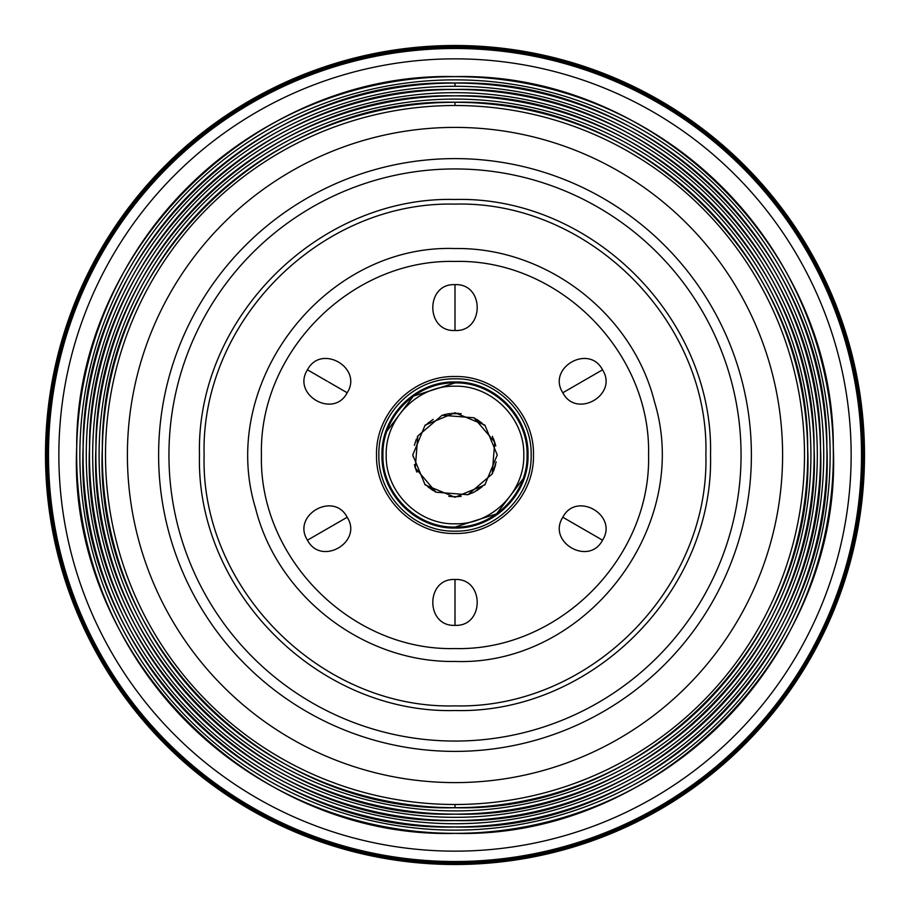 <?xml version="1.0" encoding="UTF-8"?>
<svg xmlns="http://www.w3.org/2000/svg" width="910" height="910" viewBox="0 0 910 910"><rect width="100%" height="100%" fill="white"/><g stroke="black" fill="none" stroke-linecap="round" stroke-linejoin="round"><path stroke-width="1.36" d="M455 79.864A375.136 375.136 0 0 0 79.864 455A375.136 375.136 0 0 0 455 830.136A375.136 375.136 0 0 0 830.136 455A375.136 375.136 0 0 0 455 79.864M455 76.656A378.344 378.344 0 0 0 76.656 455A378.344 378.344 0 0 0 455 833.344A378.344 378.344 0 0 0 833.344 455A378.344 378.344 0 0 0 455 76.656M455 86.268A368.732 368.732 0 0 0 86.268 455A368.732 368.732 0 0 0 455 823.732A368.732 368.732 0 0 0 823.732 455A368.732 368.732 0 0 0 455 86.268L455 83.072A371.928 371.928 0 0 0 83.072 455A371.928 371.928 0 0 0 455 826.928A371.928 371.928 0 0 0 826.928 455A371.928 371.928 0 0 0 455 83.072L455 83.026C258.929 78.135 82.15 251.444 83.106 447.561C73.755 648.921 253.481 832.309 455 826.974C656.519 832.309 836.244 648.921 826.894 447.561C827.85 251.444 651.071 78.135 455 83.026M455 92.683A362.316 362.316 0 0 0 92.683 455A362.316 362.316 0 0 0 455 817.316A362.316 362.316 0 0 0 817.316 455A362.316 362.316 0 0 0 455 92.683M455 89.476A365.524 365.524 0 0 0 89.476 455A365.524 365.524 0 0 0 455 820.524A365.524 365.524 0 0 0 820.524 455A365.524 365.524 0 0 0 455 89.476C262.308 84.63 88.566 254.948 89.51 447.686C80.319 645.588 256.95 825.802 455 820.558C653.05 825.802 829.681 645.588 820.49 447.686C821.434 254.948 647.692 84.63 455 89.442M455 99.088A355.912 355.912 0 0 0 99.088 455A355.912 355.912 0 0 0 455 810.912A355.912 355.912 0 0 0 810.912 455A355.912 355.912 0 0 0 455 99.088M455 95.88A359.12 359.12 0 0 0 95.88 455A359.12 359.12 0 0 0 455 814.12A359.12 359.12 0 0 0 814.12 455A359.12 359.12 0 0 0 455 95.88M455 105.503A349.497 349.497 0 0 0 105.503 455A349.497 349.497 0 0 0 455 804.497A349.497 349.497 0 0 0 804.497 455A349.497 349.497 0 0 0 455 105.503L455 102.295A352.705 352.705 0 0 0 102.295 455A352.705 352.705 0 0 0 455 807.705A352.705 352.705 0 0 0 807.705 455A352.705 352.705 0 0 0 455 102.295L455 102.261C269.064 97.62 101.419 261.966 102.329 447.947C93.457 638.9 263.9 812.801 455 807.739L455 804.497M45.5 455A409.5 409.5 0 0 0 455 864.5A409.5 409.5 0 0 0 864.5 455A409.5 409.5 0 0 0 455 45.5A409.5 409.5 0 0 0 45.5 455M46.353 455A408.647 408.647 0 0 0 455 863.647A408.647 408.647 0 0 0 863.647 455A408.647 408.647 0 0 0 455 46.353A408.647 408.647 0 0 0 46.353 455M47.218 455A407.782 407.782 0 0 0 455 862.782A407.782 407.782 0 0 0 862.782 455A407.782 407.782 0 0 0 455 47.218A407.782 407.782 0 0 0 47.218 455M127.4 455A327.6 327.6 0 0 0 455 782.6A327.6 327.6 0 0 0 782.6 455A327.6 327.6 0 0 0 455 127.4A327.6 327.6 0 0 0 127.4 455M168.942 455A286.058 286.058 0 0 0 455 741.058A286.058 286.058 0 0 0 741.058 455A286.058 286.058 0 0 0 455 168.942A286.058 286.058 0 0 0 168.942 455M484.291 484.78L474.269 492.06L467.911 494.721L436.038 492.219L415.278 467.911L417.781 436.038L442.089 415.278L448.812 413.697L443.796 414.767M428.69 422.558L425.709 425.22M417.622 436.345L417.212 437.198M413.254 456.331L413.276 457.07M415.028 467.103L416.905 472.131M425.709 484.78L435.731 492.06M448.812 496.314L453.203 496.735M458.151 496.655L461.188 496.303M467.911 494.721L492.219 473.962L494.721 442.089L473.962 417.781L442.089 415.278M461.188 413.686L448.812 413.697M492.378 473.655L496.2 461.882M495.779 445.945L492.378 436.345M484.291 425.22L474.269 417.94M451.713 496.644L458.287 496.644M476.817 490.615L482.141 486.759M493.584 470.993L495.62 464.737M495.62 445.263L493.584 439.007M482.141 423.241L476.817 419.385M458.287 413.356L451.713 413.356M433.183 419.385L427.859 423.241M416.416 439.007L414.38 445.263M414.38 464.737L416.416 470.993M427.859 486.759L433.183 490.626M455 625.352C484.586 626.774 484.586 578.066 455 579.488C425.414 578.066 425.414 626.774 455 625.352L455 579.488M347.188 517.244C333.629 490.911 291.45 515.265 307.466 540.176C321.037 566.509 363.215 542.155 347.188 517.244L325.109 529.995M347.188 392.756C363.215 367.845 321.037 343.491 307.466 369.824C291.45 394.735 333.629 419.089 347.188 392.756L328.442 381.927M455 330.512C484.586 331.934 484.586 283.226 455 284.648C425.414 283.226 425.414 331.934 455 330.512L455 284.648M562.812 392.756C576.371 419.089 618.55 394.735 602.534 369.824C588.963 343.491 546.785 367.845 562.812 392.756L584.891 380.005M562.812 517.244C546.785 542.155 588.963 566.509 602.534 540.176C618.55 515.265 576.371 490.911 562.812 517.244L594.162 535.342M455 412.742L484.882 425.118L497.258 455L484.882 484.882L455 497.258L425.118 484.882L412.742 455L425.118 425.118L455 412.742L425.118 425.118L412.742 455L425.118 484.882L455 497.258L484.882 484.882L497.258 455L484.882 425.118L455 412.742M455 386.204C418.236 385.26 385.26 418.236 386.204 455C385.26 491.764 418.236 524.74 455 523.796C491.764 524.74 524.74 491.764 523.796 455C524.74 418.236 491.764 385.26 455 386.204M455 527.072C493.516 528.062 528.062 493.516 527.072 455C528.062 416.484 493.516 381.938 455 382.928C416.484 381.938 381.938 416.484 382.928 455C381.938 493.516 416.484 528.062 455 527.072L496.587 513.866L522.932 479.07M455 382.928L413.413 396.134L387.068 430.93M455 378.856C414.312 377.809 377.809 414.312 378.856 455C377.809 495.688 414.312 532.191 455 531.144C495.688 532.191 532.191 495.688 531.144 455C532.191 414.312 495.688 377.809 455 378.856M455 705.887C589.771 709.14 709.481 588.531 705.887 454.784C709.595 321.287 588.838 200.53 455 204.113C320.229 200.86 200.518 321.469 204.113 455.216C200.405 588.713 321.162 709.47 455 705.887M455 710.528C591.545 714.054 714.054 591.545 710.528 455C714.054 318.454 591.545 195.946 455 199.472C318.454 195.946 195.946 318.454 199.472 455C195.946 591.545 318.454 714.054 455 710.528M48.492 455A406.508 406.508 0 0 0 455 861.508A406.508 406.508 0 0 0 861.508 455A406.508 406.508 0 0 0 455 48.492A406.508 406.508 0 0 0 48.492 455M58.854 455A396.146 396.146 0 0 0 455 851.146A396.146 396.146 0 0 0 851.146 455A396.146 396.146 0 0 0 455 58.854A396.146 396.146 0 0 0 58.854 455M158.613 455A296.387 296.387 0 0 0 455 751.387A296.387 296.387 0 0 0 751.387 455A296.387 296.387 0 0 0 455 158.613A296.387 296.387 0 0 0 158.613 455M307.466 540.176L327.327 528.71M307.466 369.824L327.327 381.29M602.534 369.824L582.673 381.29M602.534 540.176L571.184 522.078M455 648.557C558.433 651.219 651.219 558.433 648.557 455C651.219 351.567 558.433 258.781 455 261.443C558.433 258.781 651.219 351.567 648.557 455C651.219 558.433 558.433 651.219 455 648.557C351.567 651.219 258.781 558.433 261.443 455C258.781 351.567 351.567 258.781 455 261.443M455 533.465C496.928 534.545 534.545 496.928 533.465 455C534.545 413.072 496.928 375.455 455 376.535C413.072 375.455 375.455 413.072 376.535 455C375.455 496.928 413.072 534.545 455 533.465M455 248.544C546 247.054 632.313 313.279 654.415 401.572C692.817 526.606 585.721 666.177 455 661.456C364 662.946 277.686 596.721 255.585 508.428C217.183 383.394 324.278 243.823 455 248.544M455 528.027C415.972 529.04 380.96 494.028 381.973 455C380.96 415.972 415.972 380.96 455 381.973C494.028 380.96 529.04 415.972 528.027 455C529.04 494.028 494.028 529.04 455 528.027M455 76.622C255.551 71.64 75.723 247.929 76.702 447.436C67.181 652.265 250.011 838.804 455 833.378C659.989 838.804 842.819 652.265 833.298 447.436C834.277 247.929 654.449 71.64 455 76.622M455 95.846C265.686 91.125 94.993 258.451 95.925 447.822C86.894 642.244 260.431 819.307 455 814.154C649.569 819.307 823.106 642.244 814.075 447.822C815.007 258.451 644.314 91.125 455 95.846M455 102.261C640.936 97.62 808.581 261.966 807.67 447.947C816.543 638.9 646.1 812.801 455 807.739"/></g></svg>

